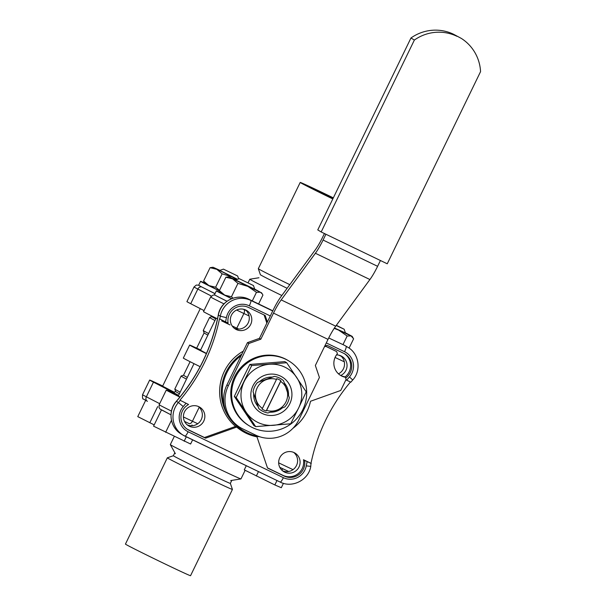 <?xml version="1.0" encoding="UTF-8"?>
<svg xmlns="http://www.w3.org/2000/svg" width="606" height="606" viewBox="0 0 606 606"><rect width="100%" height="100%" fill="white"/><g stroke="black" fill="none" stroke-linecap="round" stroke-linejoin="round"><path stroke-width="0.91" d="M281.828 295.508A39.269 0.651 -154.1 0 1 250.316 279.616A39.269 0.651 -154.1 0 1 249.793 279.23A39.269 0.651 -154.1 0 1 249.808 279.222L258.951 277.753M215.751 318.877A57.903 0.962 -154.1 0 1 211.895 316.749A57.903 0.962 -154.1 0 1 211.123 316.188L211.115 315.665M198.685 285.176L196.299 285.062L194.026 286.964L186.913 301.614A23.52 0.394 25.9 0 0 190.716 303.712L204.04 310.575M214.933 295.092L213.191 295.024L210.638 296.993L203.525 311.643A23.52 0.394 25.9 0 0 217.501 318.839M221.66 320.877A23.52 0.394 25.9 0 0 229.992 324.914M232.166 325.952A23.52 0.394 25.9 0 0 236.787 328.149L238.779 329.081M175.376 453.697L170.324 444.63A39.269 0.651 25.9 0 0 170.324 444.63A39.269 0.651 25.9 0 0 205.358 462.348A39.269 0.651 25.9 0 0 240.946 478.922A39.269 0.651 25.9 0 0 240.968 478.914L245.142 470.317M175.604 391.37A57.903 0.962 25.9 0 0 175.46 391.362A57.903 0.962 25.9 0 0 179.414 393.711A57.002 0.947 -154.1 0 1 176.407 392.029A57.002 0.947 -154.1 0 1 175.642 391.484L174.808 389.067A58.805 0.977 -154.1 0 1 174.808 389.052A58.805 0.977 -154.1 0 0 175.589 389.628A58.805 0.977 -154.1 0 0 180.171 392.143M175.46 391.362L173.854 392.597A58.805 0.977 25.9 0 0 173.892 392.673A58.805 0.977 25.9 0 0 176.308 394.135A58.805 0.977 25.9 0 0 178.603 395.37M159.673 403.664L146.349 396.801L153.462 382.159L173.892 392.673L173.702 393.067M179.891 397.104A23.52 0.394 -154.1 0 1 166.271 390.082A23.52 0.394 -154.1 0 1 167.006 390.325L176.308 394.135M153.462 382.159A23.52 0.394 -154.1 0 1 149.659 380.06A23.52 0.394 -154.1 0 1 162.703 385.992M174.286 392.264L162.613 386.181M180.027 396.938L176.035 394.824L178.384 395.824M283.441 483.323L281.305 487.716L274.844 484.944L244.271 469.87L246.286 465.726M256.33 476.021L258.474 471.604M274.844 484.944L276.987 480.528M281.964 470.279L282.722 468.718M336.338 325.308L344.155 329.24L336.186 325.52M192.625 439.858L190.61 444.016L153.576 426.169L161.438 409.967M165.627 432.32L171.453 420.322M184.148 441.244L186.3 436.805M191.663 425.76L192.041 424.98M239.4 278.745L253.459 285.54L239.4 278.745M154.197 424.889L137.759 416.625L145.645 400.377M149.811 422.776L157.674 406.588M223.584 269.2L237.643 275.995L223.584 269.2M216.713 296.054L226.985 301.25A23.164 0.386 -154.1 0 1 216.713 296.054A23.164 0.386 25.9 0 1 214.479 294.774L216.372 290.872A23.164 0.386 -154.1 0 1 220.667 292.698M341.254 356.283A23.164 0.386 -154.1 0 1 338.807 355.146L341.276 356.305M231.636 298.697A23.164 0.386 -154.1 0 1 216.372 290.872M243.407 309.219A23.164 0.386 25.9 0 0 246.119 310.507M215.047 293.607A23.164 0.386 -154.1 0 1 208.449 290.35A23.164 0.386 25.9 0 1 198.662 285.229L200.556 281.32A23.164 0.386 -154.1 0 1 204.843 283.146M219.584 290.994A23.164 0.386 -154.1 0 1 200.556 281.32M231.742 298.652L220.932 293.092L219.395 290.615L225.886 277.245L232.621 278.866L237.946 283.388L231.454 296.758L224.72 295.137L219.395 290.615M254.687 289.085L260.398 292.243L247.907 286.396L228.848 276.806L225.886 277.245M228.848 276.806L235.757 279.896M237.946 283.388L247.907 286.396L256.459 292.312L260.398 292.243L262.246 293.872L262.921 295.084L258.618 303.947M252.293 300.902L256.459 292.312M233.083 298.175L231.454 296.758M235.567 279.957L254.747 289.267M219.523 290.865L205.116 283.547L203.578 281.063L210.07 267.693L216.804 269.314L222.129 273.844L215.638 287.214L208.903 285.593L203.578 281.063M237.317 279.351L213.024 267.254L210.07 267.693M213.024 267.254L219.933 270.344M222.129 273.844L232.09 276.851L236.681 279.571M219.523 290.357L215.638 287.214M219.751 270.412L237.484 279.298M345.382 332.785L352.086 336.307L351.094 335.944L353.624 338.784L349.094 348.102M347.162 336.012L351.094 335.944L338.61 330.096L347.162 336.012L342.988 344.602M334.179 328.369L338.61 330.096L334.391 328.058M334.444 327.975L345.443 332.967M461.325 38.413L453.538 34.247L461.325 38.413A42.7 42.003 121.1 0 1 480.558 71.629L387.249 263.799L321.18 231.969L414.368 40.057L410.959 37.996A42.7 42.003 -58.9 0 1 453.538 34.247M456.954 36.307A42.7 42.003 121.1 0 0 414.368 40.057M410.959 37.996L317.771 229.909L321.18 231.969M325.899 234.242L323.081 240.044A21.718 3.901 115.7 0 1 315.393 253.263L281.184 299.902A21.718 3.901 -64.3 0 0 273.495 313.113L260.83 339.201L248.861 343.481L228.31 385.795A32.572 32.035 -58.9 0 0 240.347 427.586A32.572 32.035 -58.9 0 0 242.953 428.995L255.777 435.176A32.572 32.035 -58.9 0 0 298.872 419.791L319.415 377.477L315.355 365.471L328.02 339.383A21.718 3.901 115.7 0 1 335.709 326.172L369.918 279.533A21.718 3.901 -64.3 0 0 377.606 266.314L380.424 260.512M228.31 385.795L226.917 384.946A32.572 32.035 -58.9 0 0 224.508 406.974A32.572 32.035 121.1 0 0 233.946 422.996A32.572 32.035 -58.9 0 0 238.946 426.745L240.347 427.586M260.83 339.201L259.429 338.36L247.46 342.632L226.917 384.946M259.429 338.36L273.208 309.992A21.718 3.901 115.7 0 1 280.896 296.773L315.097 250.142A21.718 3.901 -64.3 0 0 322.786 236.923L324.437 233.53M288.782 360.918L287.941 360.411A37.996 37.375 121.1 0 0 236.31 373.629A37.996 37.375 121.1 0 0 248.672 425.473L249.505 425.98A37.996 37.375 -58.9 0 1 237.143 374.137A37.996 37.375 -58.9 0 1 288.782 360.918A37.996 37.375 -58.9 0 1 302.818 409.671A37.996 37.375 -58.9 0 1 249.505 425.98M248.861 343.481L247.46 342.632M340.261 375.212A14.476 14.241 121.1 0 0 344.534 376.75L345.367 377.258L346.102 379.417L340.739 390.461L310.53 401.255A45.238 44.496 -58.9 0 1 292.842 428.397M345.367 377.258A14.476 14.241 -58.9 0 1 337.398 353.745L336.671 351.586L325.263 345.988M324.399 346.829L325.786 346.337L336.671 351.586M259.133 436.562A45.238 44.496 -58.9 0 1 243.529 430.828A45.238 44.496 -58.9 0 1 233.946 422.996M224.508 406.974A45.238 44.496 -58.9 0 1 241.12 355.692M241.915 354.055A45.238 44.496 121.1 0 0 242.695 430.321L243.529 430.828M324.718 346.185L325.786 346.337M276.722 410.171L284.828 406.929A18.627 18.324 121.1 0 0 289.297 397.725L283.547 380.757A18.627 18.324 121.1 0 0 274.473 376.387L257.55 382.431A18.627 18.324 121.1 0 0 253.073 391.635L258.83 408.603A18.627 18.324 121.1 0 0 267.897 412.974L276.722 410.171A16.286 16.021 -58.9 0 1 266.595 410.398A2315.594 416.224 115.7 0 1 266.163 410.989A17.006 16.733 -58.9 0 1 261.997 408.982A2315.594 416.224 -64.3 0 0 262.428 408.391A16.286 16.021 -58.9 0 1 276.503 379.401A2315.594 416.224 -64.3 0 0 276.707 378.674A17.006 16.733 -58.9 0 1 280.881 380.682A2315.594 416.224 115.7 0 1 280.669 381.409A16.286 16.021 -58.9 0 1 276.722 410.171M274.473 376.387L272.268 377.083A17.642 17.354 121.1 0 0 259.573 381.621L257.55 382.431M253.073 391.635L253.709 393.703A17.642 17.354 121.1 0 0 258.02 406.429L258.83 408.603M288.517 394.968A17.642 17.354 121.1 0 0 284.509 383.212M270.579 412.194A17.642 17.354 121.1 0 0 282.07 408.111M291.895 393.135A20.809 20.468 -58.9 0 1 262.292 413.512A20.809 20.468 -58.9 0 1 259.951 377.743A20.809 20.468 -58.9 0 1 291.895 393.135M236.166 397.521L255.671 426.624L253.831 425.518L234.325 396.407L241.885 380.31L249.839 364.456L284.85 361.615L286.699 362.729L251.679 365.57L236.166 397.521L234.325 396.407M249.839 364.456L251.679 365.57M255.671 426.624L290.691 423.791L298.644 407.936A30.762 30.255 -58.9 0 1 273.374 425.329A30.762 30.255 -58.9 0 1 246.119 412.194A30.762 30.255 -58.9 0 1 244.12 381.666A30.762 30.255 -58.9 0 1 269.382 364.267A30.762 30.255 -58.9 0 1 296.645 377.402A30.762 30.255 -58.9 0 1 298.644 407.936L306.204 391.84L286.699 362.729M266.163 410.989L280.881 380.682M280.669 381.409L266.595 410.398M262.428 408.391L276.503 379.401M187.315 377.432A57.002 0.947 -154.1 0 1 183.542 375.19L181.141 376.015A58.805 0.977 25.9 0 0 181.126 376.031A58.805 0.977 25.9 0 0 186.496 379.121M207.866 335.11A57.002 0.947 -154.1 0 1 204.093 332.899L196.685 348.139M243.347 351.109A46.139 45.382 121.1 0 0 235.567 426.412L236.688 427.086L205.578 438.191L188.928 430.169A14.476 14.241 -58.9 0 1 188.58 404.497L179.952 400.202A180.959 177.99 121.1 0 0 219.47 318.832L228.098 323.127A14.476 14.241 -58.9 0 1 248.513 307.454L265.163 315.476L267.375 322.006M206.388 353.624A23.52 0.394 -154.1 0 1 189.648 345.064L183.323 358.085A23.52 0.394 25.9 0 0 200.124 366.675M189.648 345.064A23.52 0.394 -154.1 0 1 193.496 346.685L200.654 349.957M206.464 353.45L200.518 350.245M350.45 382.03A180.952 177.975 121.1 0 0 310.984 463.34L310.78 466.378L306.288 465.87A16.271 16.006 -58.9 0 1 283.388 477.687L188.148 431.767A5.431 0.977 115.7 0 1 184.951 436.153A5.431 0.977 115.7 0 1 184.936 436.146A21.702 21.346 121.1 0 1 183.201 435.206L280.192 482.073A5.431 0.977 -64.3 0 0 283.388 477.687M187.315 424.92A10.855 10.681 121.1 0 0 198.427 406.505M282.57 470.817A10.855 10.681 121.1 0 0 293.683 452.402M338.481 373.834A10.855 10.681 121.1 0 0 340.625 355.73M234.257 328.247A10.855 10.681 121.1 0 0 245.369 309.833M187.216 429.192A14.476 14.241 121.1 0 0 187.807 429.495L204.464 437.517L235.567 426.412M205.578 438.191L204.464 437.517M188.58 404.497L179.952 400.202M266.845 323.089L264.095 314.961M198.874 406.709A10.855 10.681 121.1 0 0 184.739 411.391A10.855 10.681 121.1 0 0 188.519 425.768A10.855 10.681 121.1 0 0 203.275 421.996A10.855 10.681 121.1 0 0 198.874 406.709M250.695 324.437A10.855 10.681 -58.9 0 1 235.461 329.096A10.855 10.681 -58.9 0 1 231.931 314.279A10.855 10.681 -58.9 0 1 246.68 310.507A10.855 10.681 -58.9 0 1 250.695 324.437M311.264 463.507L304.598 460.393A14.476 14.241 -58.9 0 1 284.184 476.066L267.534 468.044L256.967 436.85A46.139 45.382 -58.9 0 1 242.506 431.267A46.139 45.382 -58.9 0 1 236.688 427.086M345.882 379.871L350.783 382.128M325.225 346.003L327.111 345.329L343.769 353.351A14.476 14.241 -58.9 0 1 345.64 378.061M279.76 457.735A10.855 10.681 121.1 0 0 283.775 471.665A10.855 10.681 121.1 0 0 298.523 467.885A10.855 10.681 121.1 0 0 294.993 453.076A10.855 10.681 121.1 0 0 279.76 457.735M340.754 375.478A10.855 10.681 121.1 0 0 336.512 354.889M344.996 377.03A14.476 14.241 121.1 0 0 344.359 353.654M256.967 436.85L255.846 436.176A46.139 45.382 121.1 0 0 259.754 436.767M267.481 467.885L283.063 475.392A14.476 14.241 121.1 0 0 303.477 459.719L310.984 463.34M304.598 460.393L303.477 459.719M208.623 333.55A58.805 0.977 -154.1 0 1 203.252 330.475A58.805 0.977 -154.1 0 1 203.252 330.459L204.093 332.899M211.774 316.673L209.593 317.43A58.805 0.977 25.9 0 0 209.578 317.438A58.805 0.977 25.9 0 0 210.365 318.014A58.805 0.977 25.9 0 0 214.948 320.529M332.808 198.942A36.193 0.606 -154.1 0 1 300.205 182.436A36.193 0.606 -154.1 0 1 333.338 197.851M332.876 198.806A27.141 0.454 -154.1 0 1 308.348 186.39A27.141 0.454 -154.1 0 1 333.27 197.988M289.789 284.646A36.193 0.606 -154.1 0 1 258.323 268.708L260.413 274.753A31.663 0.53 25.9 0 0 260.413 274.753A31.663 0.53 25.9 0 0 287.115 288.289M258.323 268.708A36.193 0.606 -154.1 0 1 258.323 268.7L300.205 182.436M173.369 455.727L167.332 457.818A36.193 0.606 25.9 0 0 167.324 457.825L125.442 544.082A36.193 0.606 25.9 0 0 157.727 560.436A36.193 0.606 25.9 0 0 190.549 575.7L232.431 489.443A36.193 0.606 25.9 0 0 232.431 489.428L230.341 483.391A31.663 0.53 -154.1 0 1 230.341 483.399A31.663 0.53 -154.1 0 1 208.873 473.544A31.663 0.53 -154.1 0 1 173.369 455.735L174.831 452.72M167.324 457.825A36.193 0.606 25.9 0 0 207.903 478.179A36.193 0.606 25.9 0 0 232.431 489.443M335.073 357.457A23.52 0.394 25.9 0 0 344.306 361.79M194.026 286.964A23.52 0.394 25.9 0 0 197.829 289.07L190.716 303.712M201.684 286.926A3.621 2.954 -62.8 0 0 197.829 289.07L211.327 296.016M210.638 296.993A23.52 0.394 25.9 0 0 223.978 303.879M236.62 310.03A23.52 0.394 25.9 0 0 243.9 313.499L236.423 328.906M243.817 309.416A3.621 2.091 -64.8 0 1 243.9 313.499L249.058 315.931M214.994 293.721L208.449 290.35M197.738 423.738L192.428 421.238L199.23 407.232M189.057 423.571L189.019 423.556A3.621 2.091 115.2 0 0 192.428 421.238A23.52 0.394 -154.1 0 1 183.406 416.936M171.445 411.095A23.52 0.394 -154.1 0 1 159.158 404.732L166.271 390.082M142.546 394.703C142.357 397.922 142.66 399.369 143.448 399.043L147.364 401.278A3.621 2.954 117.2 0 0 147.44 401.316L147.364 401.278A3.621 2.954 117.2 0 1 146.349 396.801A23.52 0.394 -154.1 0 1 142.546 394.703L149.659 380.06M293.016 469.612A23.52 0.394 -154.1 0 1 278.662 462.832M161.454 409.77L170.975 414.822L160.279 409.247L159.067 407.679L159.158 404.732M184.519 421.412L188.981 423.533A3.621 2.091 115.2 0 0 189.019 423.556L184.519 421.412M377.606 266.314L323.081 240.044M273.495 313.113L328.02 339.383M335.709 326.172L281.184 299.902M315.393 253.263L369.918 279.533M180.232 400.369A180.959 177.99 -58.9 0 1 178.391 402.52L176.346 401.308C167.506 410.823 169.998 427.73 181.247 434.025A21.702 21.346 -58.9 0 1 176.429 401.339A180.959 177.99 121.1 0 0 218.349 315.014A21.702 21.346 -58.9 0 1 248.877 299.258L272.814 310.795L250.839 300.44A21.702 21.346 121.1 0 0 220.304 316.196A180.959 177.99 -58.9 0 1 219.751 318.998M344.102 345.14A5.431 0.977 115.7 0 1 344.117 345.147L328.717 337.966M272.723 310.984L250.839 300.44A5.431 0.977 -64.3 0 1 249.301 305.825L270.314 315.953M176.346 401.308C197.973 376.205 211.956 347.42 218.281 314.946L220.304 316.196L226.409 317.642A16.271 16.006 -58.9 0 1 249.301 305.825M345.867 346.094L344.117 345.147A5.431 0.977 115.7 0 1 344.132 345.155A21.702 21.346 -58.9 0 1 345.867 346.094L347.821 347.276A21.702 21.346 121.1 0 0 346.087 346.337A5.431 0.977 115.7 0 1 344.556 351.722A16.271 16.006 -58.9 0 1 349.473 376.94A186.375 183.315 121.1 0 0 346.655 380.25M326.301 342.928L344.556 351.722M350.851 382.181L352.722 379.992L349.473 376.94M188.148 431.767A16.271 16.006 -58.9 0 1 183.239 406.558L178.391 402.52A21.702 21.346 121.1 0 0 183.201 435.206L181.247 434.025M184.966 436.161L280.177 482.065A5.431 0.977 -64.3 0 0 280.192 482.073C292.266 488.444 308.704 479.967 310.78 466.378M248.846 299.243A5.431 0.977 115.7 0 1 248.861 299.25A5.431 0.977 115.7 0 1 248.877 299.258C236.787 292.887 220.357 301.356 218.281 314.946M225.553 321.9A186.39 183.33 121.1 0 0 226.409 317.642M183.239 406.558A186.39 183.33 121.1 0 0 186.034 403.27M188.928 430.169L187.807 429.495M307.144 461.62A186.375 183.315 121.1 0 0 306.288 465.87M284.184 476.066L283.063 475.392M241.256 430.487A46.139 45.382 121.1 0 0 252.043 434.79M249.793 279.23L248.066 282.782M230.704 480.558L240.946 478.922M279.775 467.309L288.645 471.483M170.324 444.607L174.27 436.487M344.155 329.24L345.541 333.255M239.294 278.669L235.287 280.055M253.459 285.54L254.846 289.554M178.278 396.051L194.003 363.653M200.442 350.404L216.1 318.15M223.478 269.125L219.47 270.511M237.643 275.995L238.643 278.896M162.484 386.446L200.268 308.636M261.383 292.607L262.246 293.872M352.086 336.307L352.942 337.572M190.095 361.699L183.542 375.19M352.722 379.992C361.57 370.478 359.07 353.571 347.821 347.276M209.578 317.438L203.252 330.459M181.126 376.031L174.808 389.052M231.803 480.384L230.341 483.399"/></g></svg>
